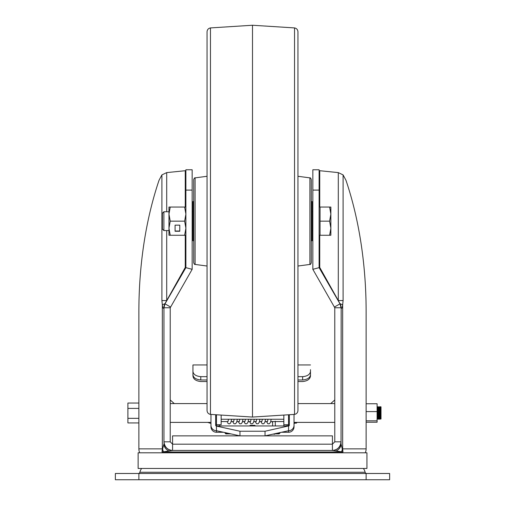 <?xml version="1.0" encoding="UTF-8"?>
<svg xmlns="http://www.w3.org/2000/svg" width="505" height="505" viewBox="0 0 505 505"><rect width="100%" height="100%" fill="white"/><g stroke="black" fill="none" stroke-linecap="round" stroke-linejoin="round"><path stroke-width="0.76" d="M366.939 452.796L138.124 452.796L138.124 468.463L366.939 468.463L366.939 452.796M312.841 190.101L319.109 190.101L319.109 169.762L312.841 169.762L312.841 269.329L334.777 307.753L334.777 441.824L332.429 444.173L332.429 435.865L172.571 435.865L172.571 444.173L332.429 444.173L332.429 450.441C337.447 450.005 340.32 447.133 341.052 441.824L341.052 443.844M138.345 473.482A1.565 1.565 0 0 0 139.879 472.251A9.406 9.406 0 0 1 141.659 468.463M139.879 472.251L365.121 472.251A9.406 9.406 0 0 0 363.341 468.463M365.121 472.251A1.565 1.565 0 0 0 366.655 473.482M366.125 479.75L389.633 479.75L389.633 473.482L115.367 473.482L115.367 479.75L366.125 479.75L366.125 473.482M115.367 479.75L115.367 473.482M389.633 479.75L389.633 473.482M319.109 170.646L338.293 172.609L343.097 174.9L345.963 180.272C359.005 218.734 366.144 264.462 366.125 311.718L366.125 448.876L342.668 448.876L342.977 452.013L332.429 450.441L172.571 450.441L172.571 444.173L170.223 441.824L170.223 307.753L192.159 269.329L192.159 190.101L185.891 190.101L185.891 169.762L192.159 169.762L185.891 169.762M192.159 190.101L192.159 169.762M170.223 441.824L163.948 441.824C164.68 447.133 167.553 450.005 172.571 450.441L162.023 452.013L162.332 448.876L138.875 448.876L138.875 311.718C138.888 263.869 146.04 218.766 159.037 180.272L161.903 174.9L166.707 172.609L166.707 211.753M172.571 450.441A8.623 8.623 0 0 1 163.948 441.824L163.948 307.753L165.002 303.833L170.431 306.971A1.565 1.565 0 0 0 170.223 307.753L163.948 307.753L163.841 308.126C163.216 308.719 162.711 307.659 162.332 304.951L161.903 300.563L161.903 174.9M138.875 448.876A9.406 9.406 0 0 0 139.727 452.796M366.125 448.876A9.406 9.406 0 0 1 365.273 452.796M334.777 399.966L330.718 403.583M295.078 423.139L294.03 423.48M289.327 424.907L288.481 425.141M210.97 423.48L207.751 422.388M174.282 403.583L170.223 399.966M343.097 174.9L343.097 300.563L342.668 304.951C342.289 307.659 341.784 308.719 341.159 308.126L341.052 441.824A8.623 8.623 0 0 1 332.429 450.441M312.841 169.762L319.109 169.762M312.841 269.329L319.109 267.65L319.109 190.101M334.569 306.971L339.998 303.833L341.052 307.753L334.777 307.753A1.565 1.565 0 0 0 334.569 306.971M319.747 235.261L319.747 267.442L319.109 267.65L339.998 303.833M334.777 441.824L341.052 441.824M192.159 269.329L185.891 267.65L164.788 304.206A7.834 7.43 30 0 0 163.841 308.126M166.707 230.558L166.707 300.563L185.253 267.442L185.891 267.65L185.891 190.101M185.891 170.646L166.707 172.609M164.8 304.18L165.002 303.656A7.834 2.279 166.5 0 0 162.332 304.951L162.332 448.876L162.667 448.876L163.948 443.914A8.623 7.733 180 0 0 168.853 450.889M319.747 267.442L338.293 300.563L338.293 172.609M341.159 308.126A7.834 7.43 -30 0 0 340.212 304.206L338.293 300.563L343.097 300.563M161.903 300.563L166.707 300.563L165.002 303.656M336.147 450.889A8.623 7.733 180 0 0 341.052 443.914L342.977 452.013L162.023 452.013L162.667 448.876A8.623 7.038 -112 0 0 163.538 451.956M341.462 451.956A8.623 7.038 -68 0 0 342.333 448.876L342.668 448.876L342.668 304.951A7.834 2.279 -166.5 0 0 339.998 303.656M216.456 415.123L216.456 425.955L288.544 425.955L265.037 431.232L265.037 435.865L288.544 430.733A5.486 5.486 0 0 0 294.03 425.248L294.03 426.776A5.486 5.486 180 0 1 288.544 432.261L281.569 432.261M216.456 424.743L221.152 424.743L221.152 415.609M283.848 415.609L283.848 424.743L288.544 424.743L288.544 415.123M294.03 414.46L294.03 425.248M289.327 415.034L289.327 425.248A0.783 0.783 180 0 1 288.544 426.031M223.431 432.261L216.456 432.261A5.486 5.486 180 0 1 210.97 426.776L210.97 425.248A5.486 5.486 0 0 0 216.456 430.733L216.456 426.1L239.963 431.232L265.037 431.232M210.97 414.46L210.97 425.248M216.456 426.031A0.783 0.783 180 0 1 215.673 425.248L215.673 415.034M225.072 432.615L225.072 433.113L225.072 432.615M279.928 432.615L279.928 433.113L279.928 432.615M239.963 431.232L239.963 435.865L216.456 430.733L216.456 432.261M288.544 432.261L288.544 426.1M249.558 425.955L250.152 425.361L254.848 425.361L255.442 425.955M297.95 381.54L302.653 381.54C307.438 381.022 310.051 379.179 310.487 376.017L310.487 373.012M192.948 374.862L192.948 371.484C193.39 374.451 196.003 376.181 200.782 376.667L200.782 379.987C196.009 379.482 193.396 377.772 192.948 374.862L192.948 376.017C193.371 379.173 195.984 381.01 200.782 381.54L207.05 381.54M200.782 379.987L207.05 379.987M297.95 376.667L302.653 376.667C307.419 376.187 310.032 374.458 310.487 371.484L310.487 374.862C310.045 377.765 307.438 379.476 302.653 379.987L297.95 379.987M310.487 374.862L310.487 376.017M310.487 371.484L310.487 369.654M192.948 371.484L192.948 364.951L207.05 364.951M200.782 376.667L207.05 376.667M192.948 373.012L192.948 376.017M219.587 425.955L219.587 424.743M283.848 425.955L283.848 424.743M287.926 425.955A1.565 1.565 180 0 0 288.544 424.743A1.565 1.565 180 0 1 287.926 425.955L288.544 424.743M272.574 421.568L272.643 425.955M227.427 422.041L227.427 421.599M275.32 425.955L275.244 421.202M275.358 433.612L274.682 434.243L273.066 434.117M381.016 406.986L381.016 418.115L380.379 406.714L380.095 410.312M380.473 412.983L380.076 419.257L379.312 406.733L378.813 406.714L378.251 407.674M379.994 412.983L379.836 416.549M380.076 419.257L379.533 419.043L378.813 406.714M378.908 412.983L378.51 419.257L377.746 406.733L377.096 406.961M378.422 412.983L378.27 416.549M378.51 419.257L377.967 419.043L377.248 406.714M377.336 412.983L377.096 418.172M381.016 407.8L380.877 406.733L380.379 406.714M381.016 418.115L381.016 419.011L381.016 418.115M138.875 403.041L127.904 403.041L127.904 422.931L138.875 422.931M138.875 408.387L127.904 408.387M138.875 418.336L127.904 418.336M380.095 419.238L380.644 418.298L379.855 407.674L379.312 406.733M378.529 419.238L379.072 418.298L378.289 407.674L377.746 406.733M377.746 415.653L377.462 418.298L377.096 412.938M366.125 411.594L377.096 411.594L377.096 403.754L366.125 403.754L366.125 422.218L377.096 422.218L377.096 420.823L366.125 420.823M377.096 411.594L377.096 420.823M193.731 225.615L193.731 201.564L192.948 201.564L192.948 240.746L193.731 240.746M311.269 240.746L312.052 240.746L312.052 201.564L311.269 201.564M163.891 230.558L163.891 211.753L162.383 213.261L162.383 229.049L163.891 230.558L168.967 230.558M319.109 235.261L320.05 235.261L320.05 207.05L329.601 207.05L330.863 214.101L330.863 207.05L329.601 207.05M330.863 228.209L330.863 214.101L329.601 221.152L330.863 228.209L329.601 235.261L330.863 235.261L330.863 228.209M320.05 235.261L329.601 235.261M320.05 221.152L329.601 221.152M184.634 235.261L185.891 228.209L184.634 221.152L170.223 221.152L168.967 214.101L170.223 207.05L168.967 207.05L168.967 235.261L185.891 235.261M170.223 221.152L168.967 228.209L170.223 235.261M175.077 231.265L179.78 231.265L179.78 225.154L175.077 225.154L175.077 231.265M184.634 221.152L185.891 214.101L184.634 207.05L185.891 207.05M170.223 207.05L184.634 207.05M175.077 225.154L175.077 231.025L179.78 231.025L179.78 225.154M195.088 264.437C194.797 264.778 194.343 264.26 193.731 262.884L193.731 179.427C194.343 178.05 194.797 177.533 195.088 177.874L195.088 264.437L207.05 266.028M309.912 177.874C310.203 177.533 310.657 178.05 311.269 179.427L311.269 262.884C310.657 264.26 310.203 264.778 309.912 264.437L309.912 177.874L297.95 176.283M297.95 264.279L297.95 410.508C297.786 412.654 296.65 413.948 294.541 414.39L294.541 27.92C296.65 28.362 297.786 29.656 297.95 31.802L297.95 264.279M210.459 414.39C208.35 413.948 207.214 412.654 207.05 410.508L207.05 31.802C207.214 29.656 208.35 28.362 210.459 27.92L210.459 414.39L252.5 417.061L252.5 25.25L294.541 27.92M138.875 479.75L138.875 473.482M319.747 170.911L319.747 207.05M185.253 267.442L185.253 235.261M185.253 207.05L185.253 170.911M296.385 422.388L296.385 423.139L297.167 422.35M225.855 432.785L225.855 433.896L230.924 433.896M275.156 433.896L279.145 433.896L279.145 432.785M276.696 433.322L279.145 433.322L279.928 432.539M302.653 379.987L302.653 376.667M286.979 425.955L286.979 424.743M215.673 421.479A1.565 0.783 0 0 0 216.456 421.58M294.03 423.139L296.385 423.139M221.152 421.568L228.033 421.568M231.239 421.568L233.67 421.568M236.883 421.568L239.313 421.568M242.526 421.568L244.957 421.568M248.17 421.568L250.6 421.568M253.813 421.568L256.243 421.568M259.45 421.568L261.88 421.568M265.093 421.568L267.524 421.568M270.737 421.568L283.848 421.568M288.544 421.568L289.327 421.568M210.497 422.388A7.051 7.051 0 0 0 210.97 422.729M207.05 403.583L170.223 403.583M210.97 422.388L170.223 422.388M334.777 403.583L297.95 403.583M334.777 422.388L294.03 422.388M225.072 432.539L225.855 433.322L228.304 433.322M225.855 433.896L225.072 433.113M279.145 433.896L279.928 433.113M297.95 364.951L310.487 364.951M268.016 419.257L267.524 421.347M262.379 419.257L261.88 421.347M256.736 419.257L256.237 421.347M251.092 419.257L250.6 421.347M245.449 419.257L244.957 421.347M239.806 419.257L239.313 421.347M234.168 419.257L233.67 421.347M228.525 419.257L228.033 421.347M227.446 422.83L229.062 423.941L230.564 423.184L231.713 419.257M272.138 421.568L272.46 422.552M266.495 421.568L267.827 423.758L269.354 423.771L270.453 422.47L271.21 419.257M260.858 421.568L262.19 423.758L263.711 423.771L264.809 422.47L265.567 419.257M255.214 421.568L256.546 423.758L258.074 423.771L259.172 422.47L259.923 419.257M249.571 421.568L250.903 423.758L252.431 423.771L253.529 422.47L254.28 419.257M243.928 421.568L245.26 423.758L246.787 423.771L247.886 422.47L248.637 419.257M238.284 421.568L239.616 423.758L241.144 423.771L242.242 422.47L243 419.257M232.647 421.568L233.979 423.758L235.5 423.771L236.599 422.47L237.356 419.257M289.327 419.257L288.544 419.257M283.848 419.257L221.152 419.257M216.456 419.257L215.673 419.257M380.36 406.733L379.817 407.674M379.577 419.238L379.034 418.298M378.011 419.238L377.462 418.298M380.6 418.298L381.016 419.011M377.506 418.298L376.957 419.238M319.109 207.05L320.05 207.05M163.891 211.753L168.967 211.753M192.159 211.753L192.948 211.753M312.052 211.753L312.841 211.753M192.159 230.558L192.948 230.558M312.052 230.558L312.841 230.558M195.088 177.874L207.05 176.283M309.912 264.437L297.95 266.028M252.5 417.061L294.541 414.39M210.459 27.92L252.5 25.25"/></g></svg>
